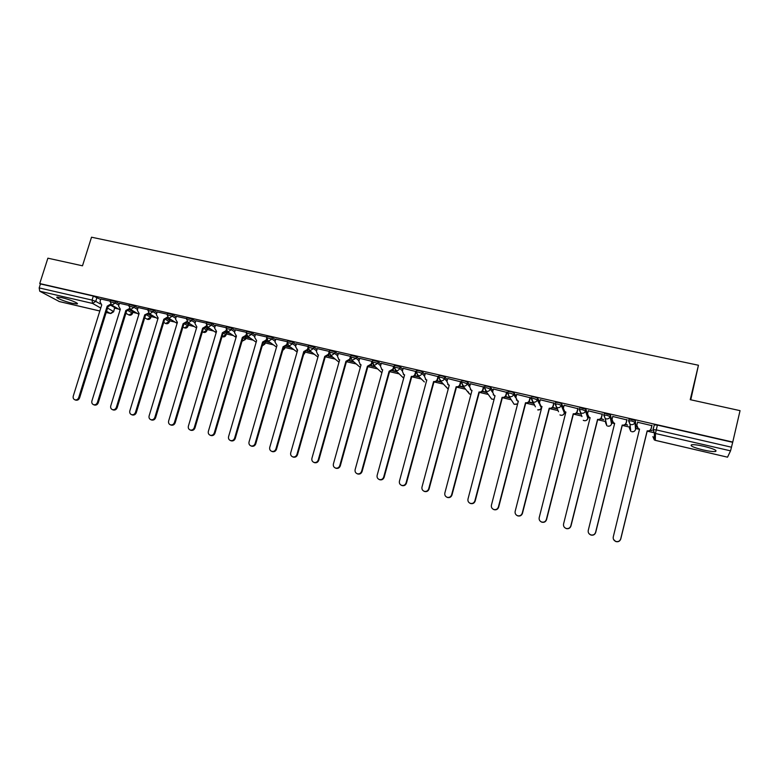 <?xml version="1.0" encoding="UTF-8"?>
<svg xmlns="http://www.w3.org/2000/svg" width="779" height="779" viewBox="0 0 779 779"><rect width="100%" height="100%" fill="white"/><g stroke="black" fill="none" stroke-linecap="round" stroke-linejoin="round"><path stroke-width="1.17" d="M72.243 303.284L77.072 303.937C79.75 303.644 69.419 299.36 61.931 297.685L57.149 297.052C54.52 297.383 64.891 301.639 72.243 303.284M702.96 449.902C708.822 451.226 712.989 451.752 715.453 451.508C717.556 450.535 713.759 448.811 704.06 446.328C698.179 445.023 694.04 444.488 691.655 444.751C689.6 445.734 693.368 447.448 702.96 449.902M119.255 303.752L115.613 301.6L110.56 300.314M138.019 308.075L134.426 305.904L129.343 304.618M157.007 312.447L153.463 310.266L148.351 308.981M176.21 316.878L172.724 314.677L167.573 313.392M195.626 321.357L192.199 319.127L187.009 317.851M215.277 325.895L211.907 323.645L206.678 322.36M235.151 330.481L231.84 328.202L226.582 326.927M255.259 335.136L252.016 332.828L246.709 331.542M275.6 339.839L272.426 337.492L267.08 336.216M296.186 344.61L293.079 342.224L287.694 340.949M317.014 349.44L313.986 347.006L308.552 345.73M338.096 354.328L335.136 351.855L329.663 350.579M359.421 359.294L356.548 356.753L351.027 355.477M381.019 364.329L378.224 361.709L372.644 360.434M402.87 369.431L400.163 366.734L394.515 365.439M424.983 374.611L422.374 371.817L418.927 370.531L416.697 370.551M447.37 379.879L444.867 376.968L441.43 375.682L439.122 375.702M470.029 385.245L467.634 382.177L464.216 380.902L461.84 380.921M492.961 390.707L490.692 387.455L487.294 386.18L484.83 386.209M516.175 396.297L514.043 392.801L510.664 391.525L508.112 391.564M539.672 402.032L537.695 398.215L534.336 396.939L531.697 396.988M563.431 407.962L561.649 403.697L558.309 402.422L555.573 402.5M587.463 414.204L585.905 409.257L579.868 407.651L579.264 409.384M611.963 422.364L610.483 414.876L604.368 413.269L603.754 415.032M635.956 427.885L635.391 420.582L629.198 418.966L628.575 420.738M114.756 308.182L118.69 309.088M132.849 312.36L137.27 313.382M151.136 316.586L156.053 317.725M169.627 320.86L175.061 322.107M188.323 325.174L194.273 326.547M207.224 329.536L213.719 331.036M226.348 333.957L233.379 335.583M245.677 338.427L253.263 340.17M265.24 342.935L273.39 344.824M285.026 347.512L293.741 349.528M304.784 353.014L305.047 352.089L314.346 354.279M325.651 356.889L335.184 359.09M346.84 361.787L356.276 363.968M368.282 366.734L377.611 368.895M389.977 371.749L399.218 373.881M411.945 376.822L421.069 378.935M434.185 381.953L443.202 384.037M456.698 387.153L465.599 389.218M479.494 392.421L488.267 394.447M502.582 397.757L511.219 399.754M525.952 403.152L534.452 405.119M549.623 408.624L557.978 410.552M564.717 412.101L565.593 412.305M573.607 414.155L581.796 416.054M588.116 417.505L589.771 417.895M597.892 419.764L605.702 421.575M611.807 422.978L614.271 423.552M622.489 425.451L629.617 427.096M635.8 428.528L639.092 429.278M647.417 431.206L655.519 433.075M690.778 399.793L698.442 365.244L690.233 399.676L740.05 410.65L732.757 442.063L39.739 283.566L47.879 258.18L82.486 265.805L91.523 237.206L698.442 365.244M59.34 301.551L39.748 291.219L39.174 287.918L40.44 283.946L93.334 296.049L100.695 299.477M110.998 305.426L114.659 307.539L113.646 311.766L110.93 313.479M40.44 283.946L39.739 283.566M654.107 425.724L652.968 429.618M732.757 442.063L730.546 450.846L727.528 457.176L655.295 440.32L654.272 439.892L652.89 436.61M651.916 425.636L637.563 422.257M625.342 424.555L627.679 425.1L625.615 424.253M626.959 419.92L612.771 416.492M600.706 418.878L603.686 419.569L600.979 418.576M602.333 414.272L588.281 410.835M576.392 413.279L579.995 414.107L576.664 412.977M578.018 408.702L564.113 405.265M554.005 403.201L540.246 399.783M530.304 397.767L516.681 394.369M506.905 392.402L493.409 389.023M483.788 387.105L470.428 383.755M460.973 381.866L447.73 378.545M438.431 376.705L425.315 373.404M416.161 371.593L403.171 368.321M394.242 366.539L381.291 363.306M372.372 361.437L359.684 358.35M350.764 356.402L338.339 353.462M329.42 351.436L317.248 348.622M308.318 346.538L296.4 343.841M287.461 341.738L275.805 339.128M266.846 337.015L255.454 334.454M246.476 332.351L235.336 329.848M226.338 327.735L215.452 325.291M206.435 323.178L195.802 320.782M209.687 328.407L207.165 327.823M186.765 318.669L176.375 316.332M190.095 323.889L188.148 323.441M167.319 314.21L157.163 311.931M170.728 319.419L169.355 319.108M148.098 309.808L138.058 307.51L137.338 310.315L139.129 313.538L110.764 405.869C110.355 407.719 110.93 408.985 112.488 409.657C114.289 409.997 115.574 409.218 116.363 407.329L144.719 314.833L148.516 313.022M151.574 315.008L150.766 314.823M129.09 305.456L119.401 303.274M129.577 309.838L132.761 311.717L132.518 313.431C131.768 315.028 130.551 315.553 128.876 314.989L132.333 313.109L128.399 310.802M148.361 314.307L151.077 315.943L150.805 317.657C150.045 319.273 148.828 319.799 147.153 319.234L150.649 317.345L147.104 315.222M167.339 318.825L169.588 320.208L169.296 321.931C168.537 323.558 167.31 324.083 165.625 323.519L169.16 321.62L166.005 319.682M186.522 323.402L188.304 324.531L187.992 326.255C187.233 327.891 185.996 328.426 184.311 327.852L187.875 325.953L185.081 324.191M205.909 328.037L207.233 328.894L206.902 330.617C206.133 332.282 204.896 332.818 203.202 332.234L206.805 330.325L204.351 328.738M225.501 332.73L226.377 333.315L226.027 335.038C225.248 336.713 224.011 337.258 222.297 336.664L225.949 334.756L223.777 333.315M245.288 337.473L245.366 339.508L241.996 341.299M265.269 342.273L264.928 344.026L262.211 345.954M629.033 419.628L628.974 419.112M650.299 430.31L651.974 430.699L650.572 430.008M110.297 301.142L100.842 299.019M114.104 306.692L114.834 306.858M132.284 310.879L133.53 311.172M150.668 315.125L152.431 315.534M169.257 319.409L171.555 319.935M188.06 323.743L190.894 324.395M207.068 328.125L210.457 328.904M226.299 332.555L230.243 333.47M245.804 337.054L250.273 338.086M266.029 341.718L270.527 342.76M286.497 346.441L291.025 347.483M307.199 351.212L311.756 352.264M328.154 356.042L332.75 357.103M349.362 360.93L353.987 362.001M370.823 365.877L375.478 366.958M392.548 370.892L397.232 371.973M414.545 375.955L419.258 377.046M436.805 381.097L441.547 382.187M459.347 386.287L464.109 387.387M482.172 391.555L486.953 392.655M505.279 396.881L510.079 397.991M528.688 402.276L533.479 403.376M552.389 407.738L556.596 408.712M132.566 313.275L132.761 311.717M150.853 317.491L151.077 315.943M169.345 321.766L169.588 320.208M188.051 326.08L188.304 324.531M206.951 330.442L207.233 328.894M226.076 334.853L226.377 333.315M245.414 339.313L245.736 337.784M264.977 343.831L265.308 342.302M588.262 416.911L587.863 418.518M629.792 426.415L630.279 426.785M113.695 311.619L114.659 307.539M732.649 442.306L657.379 425.091L654.117 424.867M556.41 408.303L552.652 407.446M533.255 402.967L528.951 401.983M509.817 397.572L505.542 396.589M486.641 392.226L482.435 391.262M463.758 386.959L459.61 385.994M441.157 381.749L437.068 380.804M418.82 376.598L414.798 375.673M396.764 371.515L392.801 370.6M374.972 366.49L371.077 365.594M353.442 361.534L349.615 360.648M332.166 356.626L328.407 355.76M311.152 351.787L307.442 350.93M290.372 346.996L286.74 346.158M269.846 342.263L266.272 341.445M249.562 337.589L246.047 336.781M229.503 332.974L226.066 332.175M637.631 421.975L636.842 425.217L638.274 428.596L639.54 429.073L613.258 536.935C612.946 539.019 613.774 540.509 615.741 541.415C618.195 542.018 619.841 541.171 620.697 538.883L647.174 430.836C649.17 431.099 650.494 430.32 651.137 428.499L651.137 428.839C650.494 430.651 649.18 431.42 647.183 431.157L620.756 539.019C619.899 541.308 618.253 542.145 615.799 541.551L613.57 539.496M639.462 429.375L638.293 428.927L636.774 426.317M652.004 425.276L651.137 428.839M651.926 425.256L651.137 428.499M612.82 416.288L612.021 419.501L613.472 422.89L614.67 423.328L588.252 530.421C587.931 532.485 588.749 533.966 590.696 534.861C593.111 535.436 594.747 534.598 595.594 532.33L622.207 425.071C624.183 425.334 625.488 424.555 626.141 422.754L626.18 423.094C625.537 424.896 624.232 425.665 622.255 425.402L595.692 532.485C594.844 534.745 593.218 535.582 590.803 535.007L588.953 533.596M614.592 423.63L612.031 420.981M627.017 419.686L626.18 423.094M626.929 419.53L626.141 422.754M588.32 410.679L587.522 413.873L588.982 417.252L590.131 417.661L563.568 523.975C563.246 526.039 564.045 527.51 565.982 528.396C568.358 528.951 569.975 528.113 570.812 525.864L597.571 419.384C599.518 419.638 600.813 418.868 601.466 417.077L601.544 417.427C600.901 419.209 599.606 419.978 597.659 419.725L570.958 526.029C570.111 528.269 568.504 529.107 566.138 528.551L564.59 527.519M590.054 417.963L587.639 415.674M602.371 414.097L601.544 417.427M602.255 413.873L601.466 417.077M564.142 405.138L563.344 408.303L564.804 411.682L565.895 412.072L539.204 517.626C538.873 519.681 539.672 521.141 541.59 522.008C543.927 522.543 545.524 521.706 546.361 519.486L573.247 413.766C575.165 414.019 576.45 413.25 577.103 411.468L577.229 411.828C576.587 413.6 575.301 414.37 573.373 414.116L546.546 519.661C545.709 521.872 544.122 522.709 541.785 522.173L540.48 521.385M565.827 412.373L563.568 410.387M578.047 408.556L577.229 411.828M577.901 408.293L577.103 411.468M540.275 399.666L539.467 402.811L540.938 406.18L541.98 406.541L515.162 511.355C514.822 513.4 515.61 514.851 517.509 515.708C519.817 516.224 521.385 515.386 522.222 513.195L549.224 408.215C551.133 408.469 552.408 407.709 553.051 405.937L553.217 406.297C552.574 408.069 551.298 408.829 549.399 408.576L522.446 513.371C521.609 515.571 520.041 516.399 517.743 515.883L516.613 515.25M554.035 403.074L553.217 406.297M541.902 406.842L539.818 405.119M553.85 402.782L553.051 405.937M516.701 394.271L515.893 397.397L517.363 400.747L518.356 401.088L491.422 505.162C491.082 507.197 491.851 508.638 493.74 509.476C496.009 509.992 497.557 509.154 498.394 506.973L525.523 402.743C527.393 402.986 528.659 402.237 529.301 400.474L529.516 400.844C528.863 402.597 527.607 403.356 525.728 403.113L498.657 507.168C497.82 509.339 496.272 510.177 494.013 509.661L493.019 509.135M530.333 397.66L529.516 400.844M518.278 401.389L516.36 399.87M530.11 397.339L529.301 400.474M493.428 388.935L492.62 392.041L494.081 395.381L495.035 395.713L467.984 499.047C467.643 501.072 468.403 502.504 470.263 503.331C472.502 503.828 474.041 503 474.869 500.839L502.104 397.339C503.964 397.582 505.211 396.832 505.863 395.08L506.107 395.459C505.464 397.202 504.208 397.952 502.358 397.709L475.171 501.043C474.343 503.195 472.814 504.023 470.574 503.526L469.688 503.078M506.925 392.304L506.107 395.459M494.957 396.005L493.195 394.671M506.671 391.973L505.863 395.08M470.448 383.667L469.63 386.754L471.091 390.084L472.006 390.396L444.848 493.01C444.497 495.025 445.247 496.447 447.088 497.265C449.298 497.752 450.817 496.924 451.635 494.782L478.988 392.003C480.828 392.236 482.065 391.486 482.707 389.763L482.99 390.143C482.347 391.866 481.11 392.616 479.28 392.382L451.976 494.986C451.158 497.129 449.639 497.956 447.438 497.469L446.63 497.07M483.817 387.017L482.99 390.143M471.928 390.678L470.312 389.5M483.525 386.666L482.707 389.763M447.75 378.467L446.932 381.525L448.383 384.845L449.269 385.138L421.994 487.05C421.643 489.056 422.374 490.468 424.204 491.276C426.386 491.744 427.885 490.916 428.703 488.803L456.163 386.735C457.974 386.968 459.201 386.218 459.844 384.495L460.165 384.884C459.522 386.608 458.295 387.348 456.484 387.114L429.073 489.017C428.255 491.13 426.765 491.958 424.594 491.491L423.844 491.13M460.993 381.788L460.165 384.884M449.191 385.42L447.711 384.368M460.662 381.428L459.844 384.495M425.334 373.336L424.506 376.374L425.957 379.675L426.804 379.957L399.432 481.169C399.072 483.165 399.802 484.557 401.613 485.356C403.756 485.814 405.236 484.996 406.054 482.892L433.611 381.525C435.403 381.759 436.62 381.019 437.262 379.305L437.623 379.704C436.98 381.408 435.763 382.148 433.971 381.914L406.463 483.116C405.655 485.22 404.174 486.038 402.032 485.58L401.321 485.249M438.45 376.627L437.623 379.704M426.726 380.23L425.373 379.285M438.09 376.257L437.262 379.305M403.191 368.263L402.363 371.281L403.795 374.572L404.613 374.835L377.143 475.356C376.783 477.342 377.503 478.725 379.295 479.513C381.408 479.961 382.878 479.143 383.687 477.06L411.341 376.384C413.113 376.608 414.321 375.877 414.964 374.173L415.353 374.572C414.71 376.267 413.503 377.007 411.74 376.783L384.135 477.293C383.326 479.377 381.856 480.195 379.743 479.747L379.081 479.436M416.181 371.525L415.353 374.572M404.544 375.108L403.298 374.251M415.791 371.145L414.964 374.173M381.311 363.248L380.483 366.247L381.914 369.519L382.703 369.772L355.136 469.61C354.776 471.587 355.477 472.97 357.249 473.749C359.343 474.177 360.784 473.359 361.602 471.295L389.13 371.262L392.928 369.11L393.356 369.519L389.568 371.661L362.079 471.538C361.271 473.603 359.82 474.421 357.736 473.983L357.094 473.69M394.047 366.977L393.356 369.519M382.625 370.044L381.486 369.265M393.755 366.101L392.928 369.11M359.703 358.291L358.876 361.271L360.288 364.533L361.047 364.776L333.402 463.943C333.032 465.91 333.724 467.273 335.476 468.043C337.541 468.471 338.972 467.653 339.78 465.608L367.406 366.237L371.174 364.105L371.622 364.514L367.863 366.646L340.296 465.852C339.488 467.906 338.057 468.715 335.992 468.286L335.379 468.013M372.099 362.8L371.622 364.514M360.979 365.039L359.937 364.329M372.002 361.115L371.174 364.105M338.359 353.403L337.521 356.363L338.923 359.606L339.663 359.84L311.921 458.344C311.551 460.301 312.233 461.655 313.966 462.414C316.001 462.823 317.423 462.015 318.231 459.98L345.944 361.281L349.674 359.158L350.161 359.577L346.431 361.699L318.777 460.243C317.968 462.268 316.556 463.077 314.521 462.668L313.918 462.395M350.521 358.272L350.161 359.577M339.586 360.093L338.641 359.45M350.501 356.188L349.674 359.158M345.944 361.281L346.431 361.699M317.257 348.573L316.42 351.504L317.813 354.737L318.523 354.951L290.713 452.803C290.333 454.751 291.005 456.104 292.719 456.854C294.735 457.254 296.137 456.445 296.945 454.43L324.736 356.392L328.426 354.27L328.952 354.688L325.252 356.811L297.52 454.693C296.711 456.708 295.309 457.516 293.303 457.107L292.719 456.845L293.303 457.107M329.235 353.676L328.952 354.688M318.455 355.205L317.589 354.62M329.264 351.319L328.426 354.27M324.736 356.392L325.252 356.811M296.419 343.792L295.582 346.713L297.646 350.131L269.758 447.341C269.378 449.279 270.031 450.613 271.735 451.353C273.711 451.752 275.104 450.944 275.912 448.947L303.771 351.553L307.442 349.44L307.987 349.868L304.326 351.972L276.516 449.22C275.717 451.216 274.325 452.015 272.348 451.625L271.803 451.382M308.221 349.08L307.987 349.868M297.578 350.375L296.78 349.839M308.28 346.509L308.124 347.044M308.075 347.22L307.442 349.44M303.771 351.553L304.326 351.972M275.824 339.069L274.977 341.971L277.012 345.37L249.046 441.936C248.667 443.864 249.309 445.189 250.994 445.919C252.951 446.309 254.334 445.51 255.123 443.524L283.069 346.772L286.701 344.669L287.285 345.107L283.653 347.2L255.765 443.806C254.967 445.792 253.594 446.591 251.636 446.201L251.14 445.987M287.451 344.503L287.285 345.107M287.178 343.033L286.701 344.669M283.069 346.772L283.653 347.2M255.463 334.405L254.626 337.288L256.612 340.666L228.588 436.6C228.198 438.519 228.841 439.833 230.496 440.554C232.434 440.933 233.797 440.145 234.596 438.168L262.601 342.049L266.204 339.956L266.817 340.394L263.214 342.478L235.258 438.46C234.469 440.427 233.106 441.216 231.168 440.836L230.711 440.641M266.574 338.709L266.204 339.956M262.601 342.049L263.214 342.478M235.346 329.799L234.508 332.662L236.465 336.012L208.363 431.332C207.974 433.231 208.606 434.546 210.252 435.257C212.161 435.627 213.514 434.838 214.303 432.881L242.386 337.375L245.95 335.301L246.592 335.739L243.019 337.813L214.994 433.173C214.206 435.12 212.862 435.919 210.953 435.549L210.525 435.364M236.397 336.226L235.803 335.807M246.242 334.318L245.95 335.301M242.386 337.375L243.019 337.813M215.462 325.242L214.614 328.086L216.543 331.416L188.391 426.113C187.992 428.012 188.606 429.307 190.242 430.018C192.121 430.378 193.465 429.589 194.253 427.652L222.395 332.76L225.939 330.695L226.601 331.143L223.067 333.208L194.974 427.944C194.185 429.891 192.851 430.68 190.962 430.31L190.563 430.144M216.484 331.611L215.958 331.241M226.163 329.926L225.939 330.695M222.395 332.76L223.067 333.208M195.811 320.744L194.964 323.567L196.853 326.868L168.644 420.962C168.245 422.851 168.848 424.136 170.455 424.837C172.325 425.198 173.649 424.409 174.438 422.481L202.637 328.202L206.153 326.138L206.844 326.596L203.338 328.65L175.187 422.783C174.399 424.711 173.074 425.5 171.214 425.139L170.844 424.993M206.328 325.554L206.153 326.138M202.637 328.202L203.338 328.65M176.385 316.293L175.528 319.098L177.398 322.37L149.12 415.879C148.721 417.748 149.315 419.024 150.912 419.715C152.752 420.066 154.067 419.287 154.855 417.369L183.104 323.694L186.59 321.639L187.311 322.097L183.834 324.142L155.625 417.68C154.846 419.599 153.531 420.378 151.691 420.027L151.34 419.891M183.104 323.694L183.834 324.142M157.173 311.892L156.326 314.677L158.156 317.929L129.83 410.845C129.431 412.704 130.015 413.98 131.593 414.662C133.413 415.003 134.709 414.224 135.497 412.325L163.804 319.234L167.251 317.199L167.806 317.54M167.982 317.715L164.554 319.692L136.296 412.636C135.517 414.535 134.212 415.314 132.391 414.973L132.07 414.847M163.804 319.234L164.554 319.692M148.867 313.382L145.488 315.291L117.181 407.651C116.402 409.54 115.117 410.319 113.315 409.978L113.013 409.861M144.719 314.833L145.488 315.291M119.411 303.235L118.554 305.991L120.326 309.195L91.903 400.951C91.503 402.792 92.068 404.048 93.607 404.71C95.389 405.041 96.664 404.272 97.443 402.392L125.847 310.47L129.431 308.562M129.976 309.088L126.646 310.938L98.29 402.724C97.511 404.603 96.236 405.372 94.463 405.041L94.171 404.934M125.847 310.47L126.646 310.938M100.851 298.98L99.994 301.726L101.728 304.901L73.265 396.092C72.856 397.923 73.411 399.169 74.94 399.822C76.693 400.153 77.968 399.384 78.747 397.514L107.19 306.166L110.589 304.17M111.3 304.832L108.008 306.634L79.614 397.855C78.835 399.715 77.569 400.484 75.816 400.153L75.544 400.055M107.19 306.166L108.008 306.634M110.112 301.746L115.165 303.041L118.807 305.173M115.613 301.6L115.165 303.041L111.952 305.105L110.881 304.501M128.895 306.069L133.988 307.354L137.581 309.506M134.426 305.904L133.988 307.354L130.745 309.429L129.606 308.757M147.903 310.432L153.025 311.717L156.56 313.898M153.463 310.266L153.025 311.717L149.763 313.81L148.536 313.051M167.125 314.852L172.276 316.138L175.762 318.329M172.724 314.677L172.276 316.138L168.985 318.231L167.68 317.384M186.57 319.322L191.761 320.607L195.188 322.818M192.199 319.127L191.761 320.607L188.44 322.71L187.038 321.746M206.24 323.84L211.469 325.125L214.838 327.365M211.907 323.645L211.469 325.125L208.12 327.238L206.62 326.138M226.134 328.417L231.402 329.702L234.713 331.971M231.84 328.202L231.402 329.702L228.033 331.825L226.416 330.549M246.271 333.052L251.578 334.327L254.821 336.625M252.016 332.828L251.578 334.327L248.17 336.46L246.446 334.98M266.642 337.726L271.988 339.011L275.162 341.338M272.426 337.492L271.988 339.011L268.56 341.153L266.73 339.42M287.256 342.468L292.641 343.743L295.747 346.119M293.079 342.224L292.641 343.743L289.184 345.905L287.256 343.88M308.114 347.268L313.548 348.544L316.586 350.959M313.986 347.006L313.548 348.544L310.061 350.706L308.056 348.33M329.225 352.118L334.707 353.393L337.658 355.857M335.136 351.855L334.707 353.393L331.182 355.575L329.147 352.799M350.589 357.035L356.12 358.301L358.992 360.833M356.548 356.753L356.12 358.301L352.011 360.307L360.307 367.435M381.876 372.761L373.638 365.273L372.206 362.001L377.796 363.277L380.59 365.877M378.224 361.709L377.796 363.277L374.212 365.478L372.284 361.748L372.722 360.18M394.106 367.036L399.734 368.311L402.441 370.989M400.163 366.734L399.734 368.311C399.091 370.006 397.884 370.746 396.122 370.522L394.086 367.016M416.268 372.138L418.489 372.119L421.945 373.404L424.555 376.179M422.374 371.817L421.945 373.404C421.303 375.118 420.085 375.858 418.304 375.634L416.229 372.089M438.704 377.299L441.002 377.279L444.439 378.565L446.951 381.457M444.867 376.968L444.439 378.565C443.787 380.288 442.56 381.028 440.758 380.804L438.645 377.231M461.411 382.528L463.787 382.508L467.215 383.784L469.61 386.832M467.634 382.177L467.215 383.784C466.563 385.517 465.326 386.267 463.495 386.033L461.343 382.44M484.411 387.825L486.875 387.796L490.273 389.081L492.552 392.324M490.692 387.455L490.273 389.081C489.621 390.824 488.375 391.574 486.524 391.34L484.334 387.718M507.694 393.191L510.245 393.152L513.624 394.437L515.805 397.972M514.043 392.801L513.624 394.437C512.971 396.19 511.715 396.949 509.846 396.706L509.076 396.414L507.606 393.054M531.278 398.634L533.917 398.585L537.276 399.861L539.389 403.911M537.695 398.215L537.276 399.861C536.624 401.623 535.348 402.383 533.459 402.139L532.651 401.828L531.181 398.459M555.154 404.165L557.891 404.077L561.231 405.353L564.454 413.133M561.649 403.697L561.231 405.353C560.578 407.135 559.293 407.894 557.375 407.651L556.518 407.32L555.057 403.941M581.971 416.57L579.245 409.481L582.176 409.647L585.496 410.923L587.882 418.44C587.259 420.163 586.012 420.903 584.133 420.66L583.267 420.319C585.272 421.225 586.753 420.641 587.697 418.586M585.905 409.257L585.496 410.923C584.844 412.714 583.549 413.483 581.601 413.221L580.706 412.87L579.449 409.316L579.868 407.651M606.228 422.978L605.478 422.51L606.87 425.782L605.195 418.489L603.735 415.1L606.783 415.285L610.074 416.561L611.564 423.98M610.483 414.876L610.074 416.561C609.421 418.362 608.117 419.131 606.15 418.878L605.195 418.489L603.949 414.944L604.368 413.269M630.484 428.654L629.393 428.031L630.776 431.303L629.997 424.185L628.556 420.796L631.711 421.001L634.973 422.267L635.557 429.511M635.391 420.582L634.973 422.267C634.32 424.088 633.006 424.867 631.009 424.604L629.997 424.185L628.78 420.65L629.198 418.966M97.005 297.344L95.739 301.366L100.228 303.927M107.56 308.094L113.442 311.444L110.355 313.431L106.557 311.298M100.754 308.036L92.555 303.421L39.748 291.219M58.931 301.454L99.839 310.977M106.197 312.457L110.521 313.499L106.187 312.486M730.546 450.846L655.46 433.494L655.324 440.33M243.35 337.891L245.307 339.225L242.006 341.27M263.195 342.556L264.889 343.753L262.231 345.876M283.566 347.512L284.705 348.603L282.709 350.472M285.007 347.249L282.748 350.346M304.17 352.546L304.725 353.218L303.528 354.766M304.978 352.089L303.586 354.581M517.811 401.224L518.171 401.808M540.373 405.791L541.337 407.807M541.609 406.755L541.366 407.68C540.743 409.384 539.516 410.124 537.685 409.881L539.828 409.608M564.96 412.033L564.483 413.026C563.86 414.74 562.623 415.48 560.773 415.236L559.945 414.915C561.922 415.791 563.373 415.207 564.308 413.182M611.973 422.306L611.573 423.922C610.95 425.655 609.694 426.405 607.795 426.152L609.538 426.074M635.966 427.837L635.567 429.463C634.943 431.215 633.678 431.965 631.759 431.712L633.395 431.673M325.009 357.668L324.872 358.165M558.514 411.731L555.252 403.765L555.67 402.11M535.407 406.852L531.366 398.273L531.784 396.638M512.64 401.964L514.15 404.311L517.636 403.882M490.195 397.095L491.666 399.101L494.11 399.247M467.945 391.516L469.455 393.96L470.983 394.271M446.016 386.705L448.198 389.12M424.36 381.924L417.671 375.4L416.337 371.865L416.765 370.278M402.977 377.163L403.658 378.351M183.756 327.501L182.968 327.014M165.109 323.197L163.736 322.37M146.656 318.942L144.719 317.793M128.418 314.726L125.925 313.285M657.379 425.091L655.46 433.494L654.399 433.056L652.958 429.648L656.22 429.891L731.51 447.214M93.334 296.049L92.068 300.09L95.739 301.366L92.555 303.421L92.068 300.09L39.174 287.918M339.78 465.608L340.296 465.852M346.149 361.329L346.636 361.748M318.231 459.98L318.777 460.243M324.931 356.431L325.456 356.85M296.945 454.43L297.52 454.693M303.976 351.592L304.531 352.02M275.912 448.947L276.516 449.22M283.264 346.811L283.848 347.249M255.123 443.524L255.765 443.806M262.805 342.088L263.419 342.526M234.596 438.168L235.258 438.46M242.571 337.424L243.214 337.862M214.303 432.881L214.994 433.173M222.59 332.808L223.252 333.246M194.253 427.652L194.974 427.944M202.822 328.241L203.523 328.689M174.438 422.481L175.187 422.783M183.299 323.733L184.019 324.191M154.855 417.369L155.625 417.68M163.989 319.273L164.739 319.731M135.497 412.325L136.296 412.636M144.904 314.872L145.673 315.329M116.363 407.329L117.181 407.651M126.032 310.509L126.821 310.977M97.443 402.392L98.29 402.724M107.366 306.205L108.193 306.673M78.747 397.514L79.614 397.855M77.248 303.382L77.072 303.937M715.735 450.301L715.453 451.508M508.2 391.233L507.781 392.859L509.076 396.414L514.15 404.311L517.188 404.213M484.918 385.897L484.489 387.514L485.794 391.068L491.666 399.101L494.1 399.296M461.918 380.619L461.489 382.226L462.804 385.78L469.455 393.96L470.964 394.32M439.2 375.42L438.772 377.017L440.096 380.561L448.198 389.149M394.612 365.195L394.174 366.773L395.518 370.307L403.697 378.214M351.095 355.224L350.657 356.782L352.011 360.307M329.731 350.336L329.293 351.874L330.656 355.39L338.992 362.206M325.281 356.811L325.028 357.688M308.62 345.496L308.182 347.035L309.545 350.54L317.92 357.074M287.763 340.715L287.315 342.244L288.697 345.74L297.101 352.04M285.104 347.23L284.763 348.398M267.148 335.992L266.7 337.511L268.093 340.998L276.516 347.074M246.777 331.328L246.33 332.837L247.722 336.314L256.164 342.195M226.64 326.722L226.202 328.212L227.595 331.679L236.056 337.385M206.737 322.155L206.299 323.645L207.701 327.102L216.173 332.652M187.067 317.657L186.629 319.127L188.041 322.584L196.522 327.978M167.621 313.197L167.183 314.667L168.605 318.105L177.086 323.373M148.4 308.796L147.961 310.256L149.383 313.684L157.884 318.825M129.402 304.443L128.954 305.894L130.385 309.312L138.886 314.336M110.608 300.139L110.16 301.58L111.601 304.988L120.102 309.915M654.341 424.73L653.182 429.521L654.399 433.056L654.272 439.892L655.305 440.359L727.528 457.176M59.116 301.522L99.829 311.006M357.249 473.749L357.736 473.983M335.476 468.043L335.992 468.286M338.923 359.606L339.43 360.025M313.966 462.414L314.521 462.668M317.813 354.737L318.348 355.156M296.955 349.927L297.52 350.346M271.735 451.353L272.348 451.625M250.994 445.919L251.636 446.201M230.496 440.554L231.168 440.836M235.833 335.817L236.407 336.207M210.252 435.257L210.953 435.549M215.939 331.231L216.494 331.591M190.242 430.018L190.962 430.31M170.455 424.837L171.214 425.139M176.823 322.204L177.349 322.525M150.912 419.715L151.691 420.027M157.592 317.764L158.108 318.075M131.593 414.662L132.391 414.973M112.488 409.657L113.315 409.978M119.8 309.039L120.287 309.331M93.607 404.71L94.463 405.041M74.94 399.822L75.816 400.153"/></g></svg>
